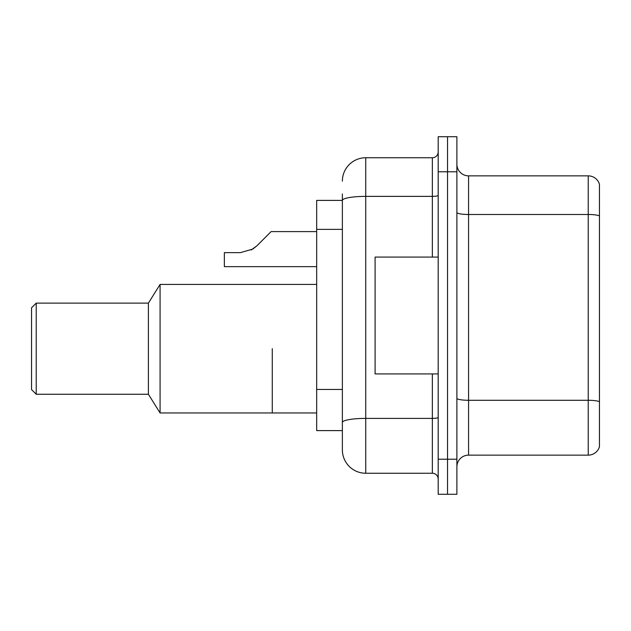 <?xml version="1.0" encoding="UTF-8"?>
<svg xmlns="http://www.w3.org/2000/svg" width="631" height="631" viewBox="0 0 631 631"><rect width="100%" height="100%" fill="white"/><g stroke="black" fill="none" stroke-linecap="round" stroke-linejoin="round"><path stroke-width="0.95" d="M342.373 200.398L316.667 200.398L316.667 430.602L342.373 430.602L342.373 449.879L342.373 193.977M438.198 459.226L438.198 494.286L447.545 494.286L447.545 459.226L447.545 494.286L456.891 494.286L456.891 459.226L447.545 459.226L447.545 171.774L447.545 459.226L438.198 459.226L438.198 171.774L447.545 171.774L447.545 136.714L447.545 171.774L456.891 171.774L456.891 459.226M456.891 171.774L456.891 136.714L438.198 136.714L438.198 171.774M342.373 181.121A23.371 23.371 0 0 1 365.743 157.75L365.743 473.25L432.353 473.25L432.353 373.923M365.743 157.75L432.353 157.75A5.845 5.845 0 0 0 438.198 151.905M342.373 222.94L342.373 200.429A23.371 4.062 180 0 1 365.743 196.375L432.353 196.375L432.353 157.75M342.373 426.509L342.373 395.882M438.198 479.095A5.845 5.845 0 0 0 432.353 473.25M365.743 473.25A23.371 23.371 0 0 1 342.373 449.879M599.45 401.908L599.45 446.724A11.681 11.681 0 0 1 588.234 455.14L468.573 455.14A11.681 11.681 0 0 0 456.891 466.822M599.45 184.276A11.681 11.681 0 0 0 588.234 175.86A11.681 11.681 0 0 1 599.45 184.276L599.45 446.724M599.45 215.944A11.681 2.027 180 0 0 588.234 214.485L588.234 175.86L468.573 175.86A11.681 11.681 0 0 1 456.891 164.178A11.681 11.681 0 0 0 468.573 175.86L468.573 455.14M272.269 348.683L272.269 412.958L272.269 348.683M316.667 284.415L160.085 284.415L160.085 412.958L316.667 412.958M160.085 284.415L148.403 303.117L148.403 394.257L160.085 412.958M148.403 303.117L36.227 303.117L36.227 394.257L148.403 394.257M36.227 303.117L31.55 307.786L31.55 389.587L36.227 394.257M438.198 257.077L375.098 257.077L375.098 373.923L438.198 373.923M251.193 249.986L256.912 245.79L271.093 231.601L256.912 245.79L271.093 231.601L256.912 245.79L271.093 231.601L256.912 245.79L271.093 231.601L256.912 245.79L271.093 231.601L256.912 245.79L271.093 231.601L256.912 245.79L271.093 231.601L256.912 245.79L271.093 231.601L256.912 245.79L271.093 231.601L256.912 245.79L271.093 231.601L256.912 245.79L271.093 231.601L256.912 245.79L271.093 231.601L256.912 245.79L271.093 231.601L256.912 245.79L271.093 231.601L256.912 245.79L271.093 231.601L256.912 245.79L271.093 231.601L256.912 245.79L252.692 249.127L256.912 245.79L252.692 249.127L240.379 252.637L224.352 252.637L224.352 266.653L316.667 266.653M252.692 249.127L240.379 252.637L252.692 249.127L256.912 245.79L252.692 249.127L256.912 245.79L252.692 249.127L240.379 252.637L252.692 249.127L256.912 245.79L252.692 249.127L256.912 245.79L252.692 249.127L240.379 252.637L252.692 249.127L256.912 245.79L252.692 249.127L256.912 245.79L252.692 249.127L240.379 252.637L252.692 249.127L256.912 245.79L252.692 249.127L256.912 245.79L252.692 249.127L240.379 252.637L252.692 249.127L256.912 245.79L252.692 249.127L256.912 245.79L252.692 249.127L240.379 252.637L252.692 249.127L256.912 245.79L252.692 249.127L256.912 245.79L252.692 249.127L240.379 252.637L252.692 249.127L256.912 245.79L252.692 249.127L256.912 245.79L252.692 249.127L240.379 252.637L252.692 249.127L256.912 245.79L252.692 249.127L256.912 245.79L271.093 231.601L316.667 231.601M265.257 237.445L271.093 231.601M342.373 229.368L316.667 229.368M342.373 389.453L316.667 389.453M438.198 417.375A5.845 1.017 0 0 1 432.353 418.392L365.743 418.392A23.371 4.062 180 0 0 342.373 422.454M432.353 257.077L432.353 196.375A5.845 1.017 0 0 0 438.198 195.358M599.45 401.742A11.681 2.027 180 0 0 588.234 400.283L588.234 214.485L468.573 214.485A11.681 2.027 0 0 1 456.891 212.458M588.234 455.14L588.234 400.283L468.573 400.283A11.681 2.027 0 0 1 456.891 398.248"/></g></svg>
